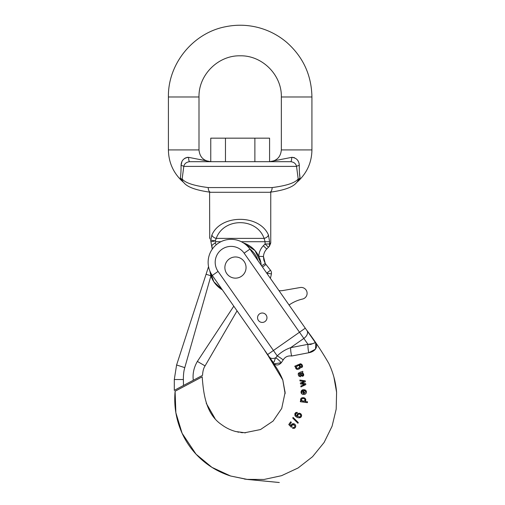 <?xml version="1.0" encoding="UTF-8"?>
<svg xmlns="http://www.w3.org/2000/svg" width="505" height="505" viewBox="0 0 505 505"><rect width="100%" height="100%" fill="white"/><g stroke="black" fill="none" stroke-linecap="round" stroke-linejoin="round"><path stroke-width="0.76" d="M271.109 161.625L269.582 161.688C276.727 160.988 280.647 157.068 281.342 149.922L281.342 96.985C281.91 74.986 262.171 55.247 240.172 55.815C218.173 55.247 198.433 74.986 199.002 96.985L199.002 149.922C199.696 157.068 203.616 160.988 210.762 161.688L199.551 159.441M188.586 157.339L210.762 161.688L189.659 161.688A4.703 1.073 90 0 1 188.586 157.339C183.795 157.869 181.282 160.577 181.055 165.47C181.099 170.93 180.847 175.039 180.298 177.804C180.847 175.046 181.099 170.93 181.055 165.47L181.945 161.524M182.564 160.47L183.157 159.706M184.407 158.557L185.726 157.794M186.755 157.453L187.74 157.314M199.002 149.922L168.411 149.922C168.601 161.834 172.912 171.99 181.352 180.392L180.298 177.804A4.703 4.261 -165.7 0 1 181.446 179.439L182.147 178.947C185.165 182.867 193.851 185.739 208.205 187.563A4.703 2.557 90 0 0 210.762 192.272C196.23 190.347 187.235 187.115 183.795 182.57L181.352 180.392L181.446 179.439L182.147 178.947A4.703 4.602 129.6 0 0 183.795 182.57C187.235 187.115 196.23 190.347 210.762 192.272L269.582 192.272C284.113 190.347 293.102 187.115 296.549 182.57C293.102 187.115 284.113 190.347 269.582 192.272A4.703 2.557 90 0 0 272.138 187.563C286.493 185.739 295.179 182.867 298.196 178.947L296.542 166.391L183.795 166.391L182.147 178.947M269.582 161.688L291.751 157.339A4.703 1.073 -90 0 1 290.678 161.688L189.659 161.688L210.762 161.688L210.762 138.162L269.582 138.162L269.582 161.688L290.678 161.688C293.904 162.042 295.861 163.607 296.542 166.391A4.703 1.124 -4.2 0 1 299.288 165.47C299.055 160.571 296.542 157.863 291.751 157.339L292.603 157.314M299.288 165.47C299.244 170.93 299.497 175.039 300.039 177.804L298.985 180.392C307.425 171.99 311.743 161.834 311.926 149.922L311.926 96.985L281.342 96.985M300.033 177.754L299.433 172.641M293.588 157.453L294.617 157.794M297.78 160.47L298.392 161.524M298.954 162.964L299.288 165.425M296.549 182.57A4.703 4.602 -129.6 0 0 298.196 178.947L298.897 179.439L298.947 180.436L296.549 182.57L298.947 180.436L298.897 179.439A4.703 4.261 165.7 0 1 300.039 177.804M181.383 180.247L182.999 181.901M181.055 165.47A4.703 1.124 -175.8 0 1 183.795 166.391C184.476 163.614 186.433 162.042 189.659 161.688L210.762 161.688M254.873 161.688L254.873 138.162M225.47 161.688L225.47 138.162M266.968 317.721A4.703 4.703 0 0 0 259.911 313.649A4.703 4.703 0 0 0 259.911 321.799A4.703 4.703 0 0 0 266.968 317.721M305.538 391.975L305.317 391.141L305.538 391.975L303.947 393.565L305.531 391.766M302.059 390.113L302.95 389.778M306.188 391.015L306.308 391.526M305.973 393.408L305.721 393.723M305.462 393.951L305.127 394.152M304.66 394.329L303.423 394.43M302.583 394.272L302.249 394.127M301.517 393.528L301.176 392.922M301.094 392.619L301.03 392.05C301.188 396.286 308.404 394.266 305.923 390.523L304.736 389.734L305.923 390.523M304.591 390.599L304.736 389.734L304.591 390.599L305.317 391.141L304.591 390.599M298.184 373.978L298.348 375.045L298.184 373.978C299.048 372.696 300.336 371.945 302.053 371.724L300.317 372.337M298.846 372.86L298.234 373.631M298.348 375.045L298.878 376.099L298.348 375.045M299.13 373.952L299.907 373.466L299.13 373.952L299.629 375.714L299.238 373.788M300.443 374.375L302.072 376.263L301.005 375.505L299.907 373.466M302.564 376.263L303.215 375.991M303.404 375.821L303.757 374.969M303.682 374.293L303.284 373.416M302.381 372.602L302.918 372.122L302.381 372.602L303.638 375.48L302.072 376.263M295.318 424.787L294.939 424.358M293.834 423.72L293.481 423.651M292.471 423.771L292.136 423.935M291.833 424.168L291.196 425.822L291.536 424.516C293.26 423.165 294.636 423.493 295.659 425.494C295.924 426.908 295.381 427.893 294.017 428.436C295.381 427.893 295.924 426.908 295.659 425.494M290.659 421.814L288.759 424.566L291.334 427.23L288.759 424.566L290.659 421.814L291.379 422.306L289.883 424.471L291.196 425.822M291.802 425.898L292.06 425.166L291.953 426.592L292.06 425.166L293.386 424.516M292.685 424.61L292.06 425.166M293.607 424.566L294.125 424.825M294.92 425.866L294.674 427.009L294.92 425.866L293.02 424.509M293.91 427.577L292.887 427.419L292.452 428.177L294.017 428.436L292.452 428.177L292.887 427.419L293.91 427.577L294.674 427.009M305.828 399.67L305.74 400.572M305.658 400.762L304.932 401.456L305.651 399.064L304.805 398.129L305.651 399.064M303.846 397.732L304.805 398.129C303.518 397.378 302.274 397.454 301.062 398.338L300.576 399.417L301.062 398.338M300.69 400.269L300.576 399.417L301.277 400.97L300.69 400.269M300.342 401.727L300.456 400.863L300.342 401.727L307.412 402.662L307.526 401.797L304.932 401.456M295.816 416.524L294.926 415.52L294.888 413.557L295.88 412.471L297.357 412.402L295.88 412.471L294.888 413.557L294.926 415.52C296.296 417.963 301.624 419.188 301.605 415.236L301.125 414.163L301.605 415.236M301.599 415.823L301.27 416.726M300.936 417.174L298.689 417.799M298.064 417.648L296.58 417.01M299.206 413.204L301.125 414.163C299.68 412.806 298.367 412.907 297.186 414.479L298.79 413.229M297.186 414.479L297.369 416.442L297.079 415.779M297.357 412.402L297.085 413.235L296.284 413.254L297.085 413.235L296.284 413.254L295.608 413.917L295.507 414.712L296.429 415.937M307.16 330.813L314.476 341.228C319.255 345.994 315.385 351.682 308.776 352.742L291.631 356.012C287.919 355.558 285.104 356.852 283.198 359.901L281.253 362.792C277.851 366.251 274.714 365.62 271.829 360.898L264.689 350.375M251.225 479.75L247.532 479.453L230.608 476.007C217.207 471.72 205.693 464.455 196.06 454.197C190.297 447.973 185.644 441.01 182.116 433.303C176.112 419.889 173.783 405.862 175.115 391.224L202.164 376.837L175.096 391.23L175.866 412.736L182.116 433.303L196.06 454.197L211.923 467.346L230.608 476.007L246.756 479.371L264.065 479.46L281.537 475.691L298.07 467.99L312.57 456.69L324.115 442.456L332.075 426.245L336.191 409.145L336.589 392.246C335.756 382.222 333.174 372.633 328.831 363.493C322.323 352.155 315.114 341.254 307.191 330.788M271.355 359.831L271.867 360.564C274.821 364.724 274.007 359.996 275.749 357.799L277.213 355.892L273.432 350.489L299.497 332.24L244.136 253.169A15.914 15.914 0 0 0 221.973 249.262A15.914 15.914 0 0 0 218.065 271.419L273.432 350.489L267.65 354.535L271.867 360.564L212.283 275.465A22.971 22.971 0 0 1 217.926 243.479A22.971 22.971 0 0 1 249.912 249.116L307.116 330.8M268.685 356.625L282.813 380.019L285.091 392.473L281.721 408.438L273.098 421.056L260.504 429.547L244.332 432.829M264.563 350.123L237.06 310.853L205.074 365.898C203.61 368.031 202.764 371.188 202.53 375.354L174.294 390.365L174.294 379.52L176.599 364.982L208.546 266.653A22.971 22.971 0 0 1 212.264 249.148M293.096 417.414L292.736 418.071L297.937 423.266L292.736 418.071L293.096 417.414L298.297 422.603L297.937 423.266M300.81 363.821L294.781 366.175L295.154 366.971L294.781 366.175L300.425 363.777C301.895 364.111 302.596 365.077 302.527 366.668L301.618 367.69L302.527 366.668M295.747 366.687L295.703 368.297L296.498 369.174L297.685 369.439L296.498 369.174L295.703 368.297L295.747 366.687L295.154 366.971M299.553 368.776L299.995 368.391M300.57 367.444L300.633 367.11M300.639 366.794L299.875 365.336M299.648 365.197L299.231 365.039L300.507 364.629M299.85 364.762L299.231 365.039C301.277 367.154 300.759 368.618 297.685 369.439M300.652 364.648L301.176 364.938M301.34 365.14L301.611 365.652M301.719 366.062L301.681 366.491M301.378 366.838L301.618 367.69L301.378 366.838C301.952 365.639 301.561 364.907 300.204 364.648M302.552 366.093L302.47 365.677M299.882 380.044L300.02 380.947L304.136 381.439L300.349 383.036L300.494 383.952L304.692 384.318L300.822 386.047L300.961 386.944L300.822 386.047L304.692 384.318L300.494 383.952L300.349 383.036L304.136 381.439L300.02 380.947L299.882 380.044L305.228 380.808L305.38 381.742L301.599 383.308L305.676 383.655L305.822 384.602L300.961 386.944M283.198 359.901A11.767 2.443 -143.3 0 0 277.213 355.892C281.121 352.162 285.603 349.416 290.653 347.661L307.974 344.341L299.497 332.24L305.279 328.187L314.451 341.279L307.097 330.788M249.71 248.832A23.527 23.527 0 0 1 257.929 260.567L261.249 265.302L260.946 263.01L254.987 250.568L243.486 242.949A25.881 25.881 0 0 1 261.224 265.068M211.854 245.392L212.27 249.262L210.85 241.352C209.689 238.19 209.689 238.19 210.85 241.352C209.689 238.19 209.689 238.19 210.85 241.352A4.703 3.428 -18 0 1 210.806 239.9C209.221 236.226 209.221 236.226 210.806 239.9L211.873 235.059C220.717 214.107 259.627 214.107 268.471 235.059L269.594 241.712L265.068 241.712L265.068 243.972L263.364 245.739A16.469 16.469 0 0 0 258.768 256.294L263.465 256.546L265.27 263.477A11.767 11.767 0 0 0 265.939 264.424L270.472 270.219A4.703 4.703 0 0 1 271.4 273.912A35.293 35.293 0 0 1 270.352 278.305L278.968 290.615A11.767 11.767 0 0 0 282.718 290.571L300.223 287.522A5.883 5.883 0 0 1 306.996 292.168A5.883 5.883 0 0 1 302.52 299.055A37.641 37.641 0 0 0 289.062 305.026L298.057 317.879M224.876 267.555A10.586 10.586 0 0 1 240.759 258.39A10.586 10.586 0 0 1 240.759 276.727A10.586 10.586 0 0 1 224.876 267.555M257.556 317.721A4.703 4.703 0 0 1 264.614 313.649A4.703 4.703 0 0 1 264.614 321.799A4.703 4.703 0 0 1 257.556 317.721M256.679 338.868L248.952 327.833L256.679 338.868M245.556 432.835L235.772 431.535C230.646 430.165 225.937 427.88 221.657 424.692C205.851 413.999 203.559 394.146 202.183 376.844L202.246 377.62M315.751 343.166L315.524 349.132L308.776 352.742A11.767 3.907 -100.2 0 1 307.974 344.341L312.829 343.659C314.179 342.548 316.263 343.785 314.451 341.279L314.476 341.228M271.867 360.564A11.767 1.275 -35 0 1 271.829 360.898M269.386 357.016A7.057 4.539 -35 0 0 275.749 357.799A11.767 5.441 -130.1 0 1 281.253 362.792L274.133 363.802M307.015 330.668A7.057 4.539 145 0 1 303.833 338.432L290.653 347.661A11.767 3.75 -101.4 0 0 291.631 356.012M307.974 344.341L310.695 344.448L315.189 342.642L314.975 342.062M297.735 415.306L297.786 416.139L299.408 417.086L297.786 416.139M299.408 417.086L300.658 416.164C300.854 414.668 300.178 414.005 298.625 414.169L298.909 414.094M300.077 414.371L300.406 414.624M300.753 415.236L300.658 416.164M297.369 416.442L295.507 414.712L296.284 413.254M298.625 414.169L297.836 414.996L298.625 414.169M301.365 399.941L301.719 400.61L301.359 399.606L301.712 398.912L303.461 398.546M304.092 401.172L301.719 400.61C303.107 401.633 304.212 401.469 305.033 400.13L304.641 400.875M305.033 400.13L304.704 399.114L305.033 399.764M301.277 400.97L300.456 400.863M304.704 399.114C303.347 398.11 302.23 398.275 301.359 399.606M291.953 426.592L291.334 427.23M296.587 368.17L297.211 368.543L296.397 367.886L296.309 367.097L297.54 365.841M298.872 365.639L299.68 366.314L298.872 365.639C297.199 365.538 296.372 366.289 296.397 367.886M298.108 365.645L298.474 365.588M299.49 366.018L299.692 367.375L299.68 366.314M297.211 368.543L299.692 367.375L298.682 368.271M302.085 375.392L301.744 375.146L302.861 375L301.744 375.146L300.671 373.22L302.362 373.429L301.681 373.05L302.362 373.429L302.861 375L302.817 374.211M301.371 374.476L300.93 373.138M302.653 371.289L302.918 372.122M299.629 375.714L300.45 375.884L300.576 376.762L298.878 376.099M301.851 392.297L302.034 392.865M302.893 390.624L303.145 393.572L303.133 390.586L302.28 390.939L301.832 392.057L302.053 391.217M303.947 393.565L303.934 389.715C302.243 389.608 301.277 390.384 301.03 392.05M246.055 267.555A10.586 10.586 0 0 0 230.173 258.39A10.586 10.586 0 0 0 230.173 276.727A10.586 10.586 0 0 0 246.055 267.555M209.72 237.394L209.588 192.272L210.806 192.272M269.594 241.712L269.594 243.972L270.756 242.956L269.43 246.232M202.537 375.354L193.295 380.265C192.5 373.757 193.857 367.476 197.373 361.422L233.79 306.182M269.436 246.225L266.747 249.009A11.767 11.767 0 0 0 263.465 256.546A11.767 11.767 0 0 1 266.747 249.009L263.364 245.739M261.596 265.807L265.27 263.477A11.767 11.767 0 0 0 265.939 264.424L270.472 270.219A4.703 4.703 0 0 1 271.4 273.912A35.293 35.293 0 0 1 270.352 278.305M241.295 241.712L265.068 241.712L264.115 238.385C256.635 217.434 223.709 217.434 216.222 238.385L215.326 240.803L215.856 241.712L215.218 242.829L216.172 244.837M209.802 270.895L213.855 281.79L222.377 289.883A25.881 25.881 0 0 1 210.939 275.818L184.78 367.64C183.839 370.544 183.365 374.508 183.365 379.52L183.492 385.479M206.084 274.24L210.939 275.818L209.815 270.926M210.806 239.9A4.703 0.903 3.3 0 0 215.326 240.803A4.703 0.865 -18 0 1 210.85 241.352M211.873 235.059A4.703 3.194 22.3 0 0 216.222 238.385L264.115 238.385A4.703 3.194 157.7 0 0 268.471 235.059M215.218 242.829L211.847 245.373M269.594 243.972A4.703 4.356 44 0 1 268.452 247.242L265.068 243.972L269.594 243.972M281.342 149.922L311.926 149.922M199.002 96.985L168.411 96.985C167.805 63.901 193.099 32.838 225.621 26.721C236.479 24.505 247.273 24.764 258.017 27.485C268.742 30.275 278.324 35.249 286.771 42.42C303.12 56.939 311.509 75.125 311.926 96.985M208.205 187.563L272.138 187.563M218.065 271.419L212.283 275.465A22.971 22.971 0 0 1 217.926 243.479A22.971 22.971 0 0 1 249.912 249.116L244.136 253.169M266.754 273.167A30.584 30.584 0 0 0 266.76 273.117L266.35 272.586M270.472 270.219A4.703 4.703 0 0 1 271.4 273.912A4.703 4.703 0 0 0 270.472 270.219L266.76 273.117L271.4 273.912M220.906 241.712L215.856 241.712M184.78 367.64L176.599 364.982M183.365 379.52L174.294 379.52M197.373 361.422L205.074 365.898M262.505 267.107L265.939 264.424M168.411 149.922L168.411 96.985M298.947 180.436L297.344 181.901M285.091 391.88L285.11 393.692L282.813 380.019C280.231 373.542 276.734 367.558 272.334 362.079L264.759 350.558M333.906 377.109L336.589 392.246M175.102 391.362L175.065 391.735M247.532 479.453L279.309 482.515L244.521 479.094M174.995 392.795L175.014 392.48M206.223 403.217L215.067 418.62M235.734 431.522L236.138 431.623M237.382 431.926L238.947 432.236M240.79 432.52L242.754 432.722M270.756 192.272L270.756 242.956M263.831 260.157L263.465 256.546L263.831 260.157L265.27 263.477L263.831 260.157M209.588 237.142L209.96 238.972"/></g></svg>
